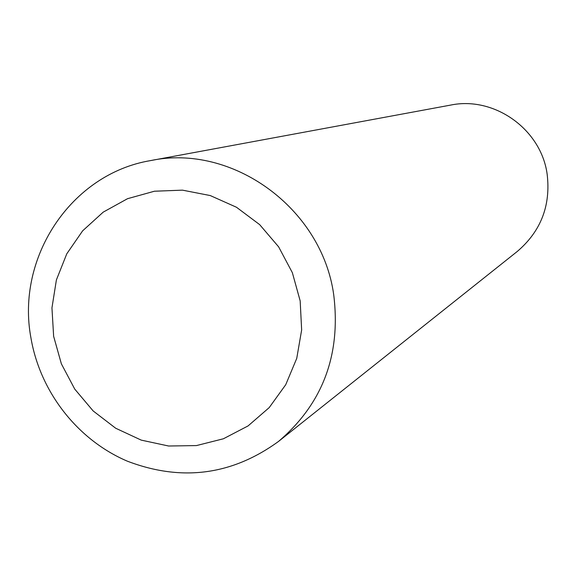 <?xml version="1.0" encoding="UTF-8"?>
<svg xmlns="http://www.w3.org/2000/svg" width="577" height="577" viewBox="0 0 577 577"><rect width="100%" height="100%" fill="white"/><g stroke="black" fill="none" stroke-linecap="round" stroke-linejoin="round"><path stroke-width="0.87" d="M278.561 441.405L517.266 251.464C540.901 231.283 550.869 205.556 547.162 174.283C541.183 129.291 494.309 95.941 450.579 105.101L150.619 160.586C71 173.821 15.738 257.724 30.978 338.122C40.21 392.086 77.664 440.035 127.43 461.211C181.611 481.831 231.99 475.232 278.561 441.405C322.759 403.662 341.137 354.718 333.694 294.58C321.677 207.965 232.17 143.312 150.619 160.586M53.639 336.319L61.371 363.842L74.758 389.122L93.149 410.939L115.674 428.228L141.242 440.121L168.614 446.014L196.461 445.574L223.4 438.78L248.074 425.92L269.214 407.6L285.73 384.708L296.744 358.375L301.648 329.95L300.17 300.891L292.359 272.69L278.619 246.826L259.664 224.633L236.483 207.258L210.295 195.574L182.462 190.15L154.398 191.225L127.539 198.69L103.225 212.127L82.641 230.829L66.781 253.815L56.395 279.932L51.952 307.887L53.639 336.319"/></g></svg>
